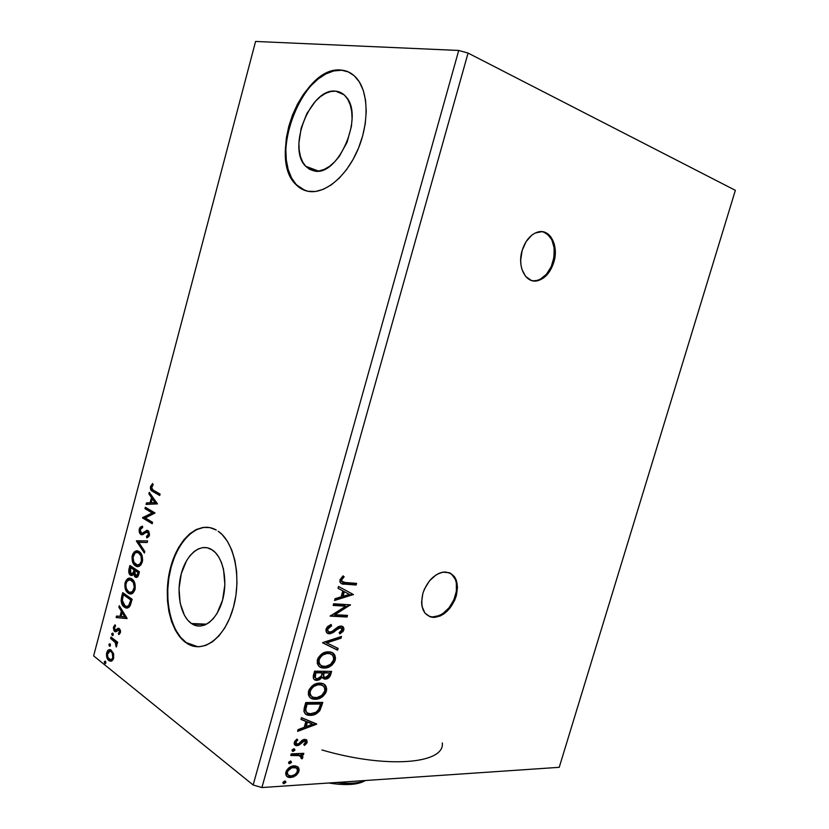<?xml version="1.0" encoding="UTF-8"?>
<svg xmlns="http://www.w3.org/2000/svg" width="829" height="829" viewBox="0 0 829 829"><rect width="100%" height="100%" fill="white"/><g stroke="black" fill="none" stroke-linecap="round" stroke-linejoin="round"><path stroke-width="1.24" d="M533.565 280.803L537.037 280.451C544.373 278.192 549.668 272.057 552.922 262.047L553.813 262.233C550.56 272.244 545.254 278.389 537.917 280.658C526.114 284.181 516.902 267.176 522.135 250.503L520.685 260.254L520.975 264.979L521.928 269.363L525.638 276.43L531.223 280.389L534.446 281L537.803 280.679L544.384 277.321L549.99 270.855L553.813 262.233L554.86 257.498L555.285 252.731L554.186 243.736L550.653 236.597L545.181 232.41L541.959 231.664L535.171 233.032L531.855 235.104L526.073 241.653L522.135 250.503C525.317 240.648 530.477 234.514 537.627 232.099C549.969 228.11 559.109 245.736 553.813 262.233L552.922 262.047C556.321 246.161 552.891 236.058 542.643 231.737L542.653 231.737M429.225 616.351L433.039 616.994C443.277 615.781 450.748 608.641 455.432 595.564L456.23 595.978C451.536 609.056 444.075 616.196 433.826 617.418C423.526 615.906 419.868 607.926 422.831 593.481L421.588 602.362L422.023 606.434L424.904 613.025L430.013 616.776L433.163 617.398L440.044 616.04L443.505 614.134L449.846 608.227L454.644 600.32L456.23 595.978L457.504 587.295L456.095 579.699L454.437 576.673L449.484 572.746L442.987 572.145L439.463 573.16L435.93 575.005L429.412 580.932L424.458 589.025L422.831 593.481C427.463 580.559 434.779 573.388 444.8 571.958C455.515 573.326 459.328 581.336 456.23 595.978L455.432 595.564C458.136 584.766 456.271 577.212 449.846 572.901M335.724 91.169L344.097 94.817L335.724 91.169L340.336 92.361L344.387 95.086L347.714 99.231L350.17 104.661L351.651 111.159L352.076 118.474L351.434 126.309L347.092 142.225L339.33 156.329L334.553 161.987L329.434 166.401L324.191 169.417L319.01 170.929L314.108 170.909L305.714 166.277C286.637 148.526 310.585 87.397 335.724 91.169C339.652 91.532 343.009 93.325 345.797 96.558C364.75 115.78 337.911 177.489 314.108 170.909L309.663 169.375L305.828 166.401L302.751 162.121L300.523 156.691L299.228 150.339L298.896 143.293L301.145 128.143L306.937 113.407L315.476 101.211L320.419 96.651L325.569 93.366L330.73 91.511L335.724 91.169M191.458 623.522C180.556 616.113 175.997 592.973 181.271 573.709C186.38 554.332 200.328 542.767 211.519 549.472L215.426 552.622L218.825 557.119L221.561 562.798L223.54 569.45L224.877 584.59L222.566 600.113L216.991 613.491L213.24 618.693L209.053 622.61L204.608 625.107L200.079 626.092L195.634 625.553L191.458 623.522L187.686 620.102L184.484 615.439L180.152 603.16L179.043 588.549L181.271 573.709L186.525 560.756L190.059 555.596L194.059 551.586L198.359 548.871L202.815 547.586L207.26 547.782L212.328 549.99C223.094 557.015 228.048 580.373 222.566 600.103C217.229 619.926 203.012 630.776 192.255 624.04L206.618 624.175L191.458 623.522M208.307 527.348L208.328 527.358C191.572 525.741 174.712 546.746 169.52 574.238C164.204 601.688 171.261 631.916 186.276 642.61L185.789 642.599C169.365 630.952 162.764 596.113 170.639 567.181C178.276 538.114 199.147 520.239 216.286 530.032L209.789 527.586L203.032 527.42L196.297 529.493L189.81 533.7L183.81 539.834L178.494 547.668L174.059 556.891L170.639 567.181L168.349 578.176L167.282 589.492L167.458 600.735L168.888 611.512L171.53 621.439L175.323 630.144L180.121 637.294L185.789 642.599L192.11 645.812L198.856 646.775L205.779 645.408L212.597 641.708L219.032 635.791L224.804 627.874L229.674 618.258L233.426 607.346L235.892 595.574L236.97 583.471L236.617 571.523L234.845 560.238L231.768 550.093L227.519 541.472L222.276 534.705L218.172 531.213C234.286 541.99 241.778 577.378 233.426 607.336C225.281 637.439 203.799 653.687 187.644 643.801L186.276 642.61L197.965 646.786M348.46 71.957L340.916 70.061C347.175 70.517 352.512 73.346 356.926 78.568C368.843 92.651 369.174 124.226 357.34 150.857C345.6 177.561 324.17 194.514 308.067 191.302L315.486 191.478L323.351 189.302L331.372 184.826L339.216 178.183L346.574 169.593L353.113 159.386L358.563 147.987L362.677 135.842L365.278 123.49L366.242 111.438L365.548 100.216L363.237 90.278L359.403 82.019L354.252 75.771L348.004 71.75L340.916 70.061L333.299 70.734L325.455 73.698L317.673 78.776L310.233 85.77L303.414 94.371L297.424 104.267L292.492 115.076L288.761 126.443L286.368 137.946L285.373 149.21L285.839 159.821L287.746 169.427L291.041 177.665L295.632 184.225L301.373 188.836L308.067 191.302C303.435 190.401 299.393 188.152 295.953 184.566C266.907 158.07 302.212 65.47 340.916 70.061L341.382 70.268C302.668 65.667 267.373 158.235 296.419 184.732L305.041 190.504M261.902 787.55L468.064 53.077L735.364 190.328L559.223 767.322L261.902 787.55L559.223 767.322L735.364 190.328L468.064 53.077L261.902 787.55L253.135 784.98L93.636 655.874L255.581 41.45L458.727 50.455L253.135 784.98L261.902 787.55M353.423 594.528L338.512 586.476L338.004 588.269L342.823 590.87L341.133 596.859L335.061 598.693L334.553 600.486L353.423 594.528L338.512 586.476L338.004 588.269L342.823 590.87L341.133 596.859L335.061 598.693L334.553 600.486L353.423 594.528M326.035 629.097L326.657 632.517L330.201 633.75L333.517 632.34L338.719 628.164L341.279 627.822L342.139 629.646L339.134 632.62L339.807 633.926L343.144 631.346L343.942 629.014L342.242 626.32L339.569 626.185L332.149 631.429L329.3 632.071L327.88 630.848L327.818 629.056L329.455 626.983L331.61 625.854L331.123 624.475L327.465 626.683L326.035 629.097C325.724 632.081 326.844 633.646 329.393 633.781L340.564 627.667L342.076 629.885L339.134 632.62L339.807 633.926L343.786 629.978C344.076 627.429 343.123 626.123 340.947 626.04L338.149 626.755L331.693 631.688L329.869 632.154C328.243 632.04 327.559 631.014 327.818 629.056L331.61 625.854L331.123 624.475L326.035 629.097M328.585 651.832L322.201 653.646L318.118 657.905L317.238 663.397L318.761 666.019L321.165 667.552L324.854 668.029L328.875 667.065L332.014 665.055L334.522 661.905L335.548 658.174L334.771 655.034L332.584 652.889L328.585 651.832C323.766 651.635 320.025 654.288 317.372 659.78C316.916 665.169 319.041 667.915 323.745 668.029L324.077 668.05C328.926 668.215 332.657 665.542 335.258 660.039C335.652 654.599 333.434 651.863 328.585 651.832M319.725 683.137L313.321 685.075L309.238 689.376L308.367 694.816L309.901 697.376L312.315 698.837L316.025 699.23L320.056 698.184L323.196 696.122L325.714 692.961L326.73 689.241L325.942 686.153L323.735 684.091L319.725 683.137C314.885 683.044 311.144 685.749 308.492 691.241C307.994 696.298 309.932 698.961 314.295 699.23L315.238 699.261C320.118 699.313 323.849 696.588 326.45 691.085C326.885 685.977 324.854 683.334 320.357 683.158L319.725 683.137M316.688 723.955L301.476 717.655L300.979 719.417L305.901 721.448L304.233 727.313L298.098 729.613L297.601 731.365L316.616 724.225L301.476 717.655L300.979 719.417L305.901 721.448L304.233 727.313L298.098 729.613L297.601 731.365L316.688 723.955M293.901 748.753L292.191 749.851L292.668 751.364L294.844 750.328L294.15 748.763L292.077 750.152L293.145 751.426L294.969 750.027L293.901 748.753M290.43 761.043L288.72 762.152L289.197 763.664L291.383 762.607L290.678 761.053L288.606 762.452L289.673 763.716L291.497 762.307L290.43 761.043M284.782 781.032L283.072 782.161L283.549 783.654L285.736 782.576L285.642 781.301L284.782 781.032L282.948 782.462L283.684 783.685L285.86 782.275L284.782 781.032M287.891 776.763L290.627 776.897L293.715 775.903L296.492 773.778L297.994 771.395L298.43 769.478L297.694 766.794L295.217 765.861L291.746 766.297L288.461 768.182L286.409 770.721L285.653 773.405L286.865 776.369L289.663 777.519L293.207 777.022L296.212 775.291L298.45 772.597L299.165 770.037L298.689 767.913L297.352 766.587L298.948 771.312L298.088 767.146L294.067 765.841C290.492 765.996 287.767 768.079 285.891 772.068C285.425 775.312 286.554 777.115 289.28 777.467L295.673 775.706L298.948 771.312L298.212 770.752L294.937 775.146L295.673 775.706L294.937 775.146L290.026 776.96L290.761 777.529L286.751 776.265M291.238 753.882L290.792 755.488L300.326 755.665L301.331 756.649L300.927 758.193L302.046 758.887L302.886 756.722L301.538 754.991L303.383 754.898L303.828 753.312L291.238 753.882L290.792 755.488L299.3 755.343L302.046 758.887L302.813 757.654L301.538 754.991L303.383 754.898L303.828 753.312L291.238 753.882M307.176 742.266L306.74 739.996L304.264 739.395L302.077 740.328L298.647 743.686L296.658 744.027L295.849 742.235L297.808 739.976L296.896 739.095L294.658 741.458L294.16 743.934L295.735 745.572L297.984 745.551L304.378 740.95L305.673 742.079L303.725 744.525L304.533 745.416L306.74 743.219L307.176 742.266L306.429 741.727L303.942 744.753L306.429 741.727L307.176 742.266L304.761 739.354L302.689 739.934L298.647 743.686L296.979 744.1L295.849 742.235L297.808 739.976L296.896 739.095L294.243 742.473L296.264 745.696L299.041 745.116L304.378 740.95L305.621 742.421L303.725 744.525L304.533 745.416L307.176 742.266M304.357 707.448L303.932 711.469L305.704 714.121L308.989 715.282L313.88 714.826L316.616 713.614L319.673 710.826L322.802 702.401L305.735 702.557L304.357 707.448C303.321 712.474 304.937 715.085 309.186 715.303L310.46 715.344C313.901 715.51 317.041 713.893 319.901 710.505L322.802 702.401L305.735 702.557L304.357 707.448M314.595 671.169L313.362 678.257L314.481 679.728L316.875 680.422L319.725 679.635L322.17 677.138L324.232 679.013L327.776 678.505L329.994 676.34L331.6 671.397L314.595 671.169L313.403 675.397C312.875 678.536 313.922 680.205 316.523 680.412L322.17 677.138L325.217 679.127C327.89 679.117 329.735 677.521 330.761 674.35L331.6 671.397L314.595 671.169M322.657 642.62L337.621 650.185L338.118 648.423L326.75 642.889L341.02 638.216L341.517 636.454L322.657 642.62L337.621 650.185L338.118 648.423L326.75 642.889L341.02 638.216L341.517 636.454L322.657 642.62M333.165 605.429L345.755 606.196L330.139 616.113L347.04 617.014L347.496 615.387L334.937 614.714L350.491 604.828L333.631 603.781L333.165 605.429L345.755 606.196L330.139 616.113L347.04 617.014L347.496 615.387L334.937 614.714L350.491 604.828L333.631 603.781L333.165 605.429M345.434 582.518L341.88 581.357L341.807 579.595L344.139 576.808L343.071 575.854L339.963 579.761L339.952 582.02L341.165 583.429L356.118 585.015L356.584 583.388L345.434 582.518C343.227 582.849 341.983 581.968 341.714 579.875L344.139 576.808L343.071 575.854L339.963 579.761C339.931 583.098 341.548 584.559 344.802 584.144L356.118 585.015L356.584 583.388L345.434 582.518M113.5 653.542L110.868 649.915L108.889 649.781L107.615 650.724L106.433 655.19L107.677 659.293L110.806 661.241L112.454 660.444L113.449 658.744L113.5 653.542L110.982 649.977C109.241 648.962 107.811 649.874 106.703 652.713C106.195 656.444 106.889 659.045 108.775 660.526L111.511 661.076L113.614 658.195L113.5 653.542M110.982 637.055L110.62 638.444L115.511 642.755L116.298 647.045L116.92 645.252L116.34 642.869L117.335 643.636L117.708 642.237L110.982 637.055L110.62 638.444L115.117 642.185L116.298 647.045L116.34 642.869L117.335 643.636L117.708 642.237L110.982 637.055M120.412 632.6L120.35 630.123L119.055 628.413L117.811 628.382L115.708 630.216L114.796 629.885L114.309 627.729L115.563 626.154L115.158 624.89L114.661 625.149L113.355 627.771L114.019 630.807L115.811 631.812L118.993 630.019L119.604 631.739L118.36 633.315L118.723 634.579L120.412 632.6L119.335 628.589L118.174 628.258L115.117 630.154L114.443 627.107L113.49 627.076L114.651 631.48L115.811 631.812L118.879 629.947L119.552 632.061L118.36 633.315L118.723 634.579L120.412 632.6M121.625 596.849L121.107 601.035L122.433 605.077L125.656 607.833L128.557 607.584L130.36 605.253L132.143 599.253L122.744 592.621L121.625 596.849L122.578 596.911L123.562 593.201L122.578 596.911L121.625 596.849C120.682 601.937 121.573 605.346 124.309 607.087L124.847 607.439C126.568 608.641 128.257 608.217 129.894 606.175L132.143 599.253L122.744 592.621L121.625 596.849M129.925 565.471L128.702 571.585L130.485 575.253L132.122 575.533L133.666 573.989L134.692 576.601L136.723 577.419L138.142 576.114L139.427 571.823L129.925 565.471L128.961 569.129C128.433 572.134 128.941 574.176 130.485 575.253L133.666 573.989L135.314 577.139C136.795 578.031 137.935 577.129 138.733 574.435L139.427 571.823L129.925 565.471M136.464 540.798L144.401 553.057L144.816 551.513L138.723 542.363L147.21 542.477L147.624 540.922L136.391 541.026L144.401 553.057L144.816 551.513L138.723 542.363L147.21 542.477L147.624 540.922L136.464 540.798M144.961 508.674L152.163 512.933L142.515 517.907L152.194 523.741L152.567 522.311L145.334 517.949L155.044 512.975L145.334 507.255L144.961 508.674L145.904 508.788L146.184 507.752L145.904 508.788L144.961 508.674L152.163 512.933L142.598 517.586L152.194 523.741L152.567 522.311L145.334 517.949L155.044 512.975L145.334 507.255L144.961 508.674M153.541 490.353L151.489 488.001L153.168 484.675L152.609 483.535L150.567 486.416L151.013 490.136L159.696 495.483L160.08 494.043L152.65 489.804L151.562 486.955L153.168 484.675L152.609 483.535L150.567 486.416C150.194 488.903 150.702 490.478 152.08 491.12L159.696 495.483L160.08 494.043L153.541 490.353M157.469 503.877L149.282 492.322L148.878 493.866L151.479 497.555L150.09 502.768L146.495 502.861L146.08 504.415L157.469 503.877L149.282 492.322L148.878 493.866L151.479 497.555L150.09 502.768L146.495 502.861L146.08 504.415L157.469 503.877M142.256 533.192L143.262 533.275L141.241 533.068L140.308 529.482L142.661 527.576L142.484 526.125L139.303 528.985L140.018 533.679L141.313 534.695L142.795 534.622L146.381 532.063L147.676 532.073L148.495 534.27L146.505 536.425L146.806 537.907L148.93 536.456L149.552 534.56L148.743 531.285L147.199 530.332L142.578 533.078L140.961 532.84L140.236 529.772L140.754 528.55L142.661 527.576L142.484 526.125L140.277 527.12L139.303 528.985L140.256 529.078L142.526 526.425M139.117 551.596L136.36 550.922L134.464 551.782L132.837 553.927L131.977 557.181L133.148 563.223L134.982 565.492L137.22 566.549L139.158 566.28L141.013 564.798L142.64 560.197L141.977 555.389L139.117 551.596C136.422 549.803 134.143 551.098 132.288 555.482C131.645 560.642 132.681 564.083 135.407 565.803C138.122 567.71 140.433 566.425 142.339 561.927C142.94 556.705 141.873 553.264 139.117 551.596M131.863 578.963L130.08 578.217L127.718 578.715L124.992 583.077L125.386 589.181L128.599 593.377L130.92 593.947L132.837 593.149L135.148 588.994L134.692 582.849L131.593 578.797C129.003 577.171 126.837 578.466 125.096 582.663C124.454 587.823 125.469 591.305 128.163 593.108L128.578 593.367C131.158 594.963 133.314 593.647 135.044 589.419C135.645 584.196 134.588 580.714 131.863 578.963M127.075 618.341L119.293 605.688L118.889 607.201L121.366 611.242L120.008 616.351L116.547 616.04L116.143 617.553L127.013 618.579L119.293 605.688L118.889 607.201L121.366 611.242L120.008 616.351L116.547 616.04L116.143 617.553L127.075 618.341M112.796 633.149L111.677 633.998L112.464 635.605L113.231 633.812L112.682 633.076L111.728 633.719L112.298 635.542L113.252 634.89L112.796 633.149M109.977 643.812L108.858 644.651L109.646 646.268L110.402 644.485L109.853 643.739L108.91 644.382L109.49 646.216L110.423 645.563L109.977 643.812M105.376 661.169L104.267 661.988L105.045 663.625L105.801 661.853L105.242 661.076L104.319 661.718L104.92 663.573L105.832 662.931L105.376 661.169M255.581 41.45L458.727 50.455L468.064 53.077L458.727 50.455L253.135 784.98L93.636 655.874L255.581 41.45M321.89 749.965C387.703 769.188 445.111 763.602 442.303 742.898M341.382 70.268L333.766 70.942L325.921 73.895L318.129 78.983L310.699 85.967L303.87 94.568L297.891 104.454L292.958 115.272L289.228 126.619L286.824 138.132L285.839 149.386L286.306 159.997L288.212 169.593L291.507 177.831L296.098 184.39L301.839 189.002M203.519 527.472L196.774 529.544L190.287 533.741L184.287 539.886L178.981 547.71L174.546 556.933L171.126 567.223L168.836 578.207L167.769 589.523L167.945 600.756L169.375 611.533L172.028 621.46L175.81 630.164L180.618 637.314L186.276 642.61L192.597 645.832M152.08 491.12L159.79 495.11L153.033 491.234C151.655 490.592 151.147 489.027 151.51 486.54L150.567 486.416L151.51 486.54L152.919 484.177L151.324 487.597L152.588 490.903M147.075 504.384L147.448 502.975L146.495 502.861L151.044 502.882L150.09 502.768L151.044 502.882L152.422 497.669L151.479 497.555L152.422 497.669L149.821 493.991L148.878 493.866L149.821 493.991L149.997 493.328L152.422 497.669L151.044 502.882L147.448 502.975L147.075 504.384M156.018 502.737L153.261 498.851L152.308 498.737L153.261 498.851L156.018 502.737L151.251 502.737L156.018 502.737L151.251 502.737L152.308 498.737L155.064 502.623L156.018 502.737M152.298 523.337L142.515 517.907L153.116 513.037L145.904 508.788L153.116 513.037L143.469 518.011L152.298 523.337M144.464 531.772L142.308 533.182L143.262 533.275L145.417 531.876L144.464 531.772L147.293 530.539L144.464 531.772M147.458 536.518L149.365 534.798L148.412 534.705L146.505 536.425L147.458 536.518L147.676 537.575L147.458 536.518L146.505 536.425L146.806 537.907L149.396 535.337L148.008 530.622L146.339 530.446L147.666 530.446L146.205 531.223M141.956 526.664L140.505 528.342L140.049 530.892L141.811 534.57C140.381 533.648 139.863 531.814 140.256 529.078L139.303 528.985C138.909 531.721 139.427 533.555 140.857 534.477L142.215 534.767L140.857 534.477L147.676 532.073L148.412 534.705L149.365 534.798L148.629 532.166L147.614 532.042M147.904 531.98L148.629 532.166M148.837 532.332L149.469 533.928L149.013 535.586M148.515 536.052L147.717 536.425M144.888 532.311L144.35 532.705M144.66 552.093L137.345 541.119L136.391 541.026L137.407 540.881L144.66 552.093M137.946 566.58L136.36 565.875C133.635 564.155 132.599 560.715 133.241 555.554L132.288 555.482L133.241 555.554C134.288 552.508 135.759 550.974 137.676 550.964M136.578 551.202L135.428 551.865M134.65 552.622L133.054 556.404L133.137 560.591L134.764 564.362L137.251 566.352M138.256 552.539L141.541 555.15L142.557 559.326L141.21 563.658L138.184 565.057M137.904 564.995C139.718 565.502 141.179 564.311 142.298 561.42L141.334 561.347C139.842 564.808 138.039 565.844 135.915 564.466L135.78 564.383C133.573 563.015 132.733 560.238 133.272 556.062C134.764 552.58 136.588 551.565 138.744 553.016L137.645 552.518M138.744 553.016C140.951 554.363 141.821 557.129 141.334 561.347L142.298 561.42C142.775 557.212 141.914 554.446 139.697 553.098L138.744 553.016L141.044 556.072L141.417 561.005L139.686 564.186L137.231 564.974L133.956 562.321L133.023 557.44L135.023 553.13L136.547 552.456L138.744 553.016M136.712 577.43L135.231 577.088L136.194 577.15L134.661 574.352L136.712 577.43M134.578 574.062L133.666 573.989L134.578 574.062M131.946 575.585L131.438 575.326C129.894 574.248 129.386 572.207 129.915 569.202L128.961 569.129L129.915 569.202L130.754 566.031L129.707 572.134L130.547 574.424L131.946 575.585M131.987 574.01L134.091 572.839L133.137 572.766L134.091 572.839L134.795 570.663L133.842 570.59L134.795 570.663L134.992 569.948L134.029 569.875L133.137 572.766L130.858 573.844L130.516 567.523L134.992 569.948L134.205 572.59M134.091 572.839L132.091 574.062M136.681 575.803L138.63 574.124L137.676 574.051L138.63 574.124L139.023 572.652L138.06 572.58L137.676 574.051L135.593 575.658L134.816 571.254L135.003 570.528L135.966 570.601L139.023 572.652L138.028 575.533L136.837 575.886M135.003 570.528L139.023 572.652L135.003 570.528L138.06 572.58L136.785 575.74L135.593 575.658L134.702 574.456L135.003 570.528M130.516 567.523L134.992 569.948L130.516 567.523L134.029 569.875L133.023 572.984L131.738 574.072L130.516 573.544L129.801 572L130.516 567.523M130.837 593.947L129.127 593.16C126.433 591.367 125.407 587.885 126.049 582.725L125.096 582.663L126.049 582.725C127.044 579.792 128.454 578.3 130.288 578.259M129.365 578.455L128.215 579.088M127.448 579.823L125.863 583.564L125.946 587.771L127.552 591.605L129.998 593.668M131.023 579.834L130.288 579.813M130.775 592.362C132.526 592.828 133.935 591.657 135.003 588.859L134.049 588.808C132.619 592.155 130.878 593.181 128.816 591.875L128.536 591.699C126.36 590.258 125.531 587.46 126.07 583.274C127.459 579.958 129.189 578.932 131.241 580.227L132.785 580.704L134.277 582.549L135.272 586.766L133.935 591.077L130.93 592.393M132.443 580.445L131.49 580.383C133.676 581.782 134.536 584.59 134.049 588.808L135.003 588.859C135.49 584.663 134.64 581.854 132.443 580.445L131.241 580.227M127.22 608.051L125.272 607.139C122.537 605.398 121.635 601.989 122.578 596.911L122.06 601.087L122.796 603.989L124.868 606.828L127.22 608.051M127.086 606.434L130.163 604.838L129.2 604.787L130.163 604.838L131.5 600.963L130.547 600.911L131.5 600.963L131.749 600.041L130.785 599.978L129.2 604.787C127.884 606.569 126.516 606.963 125.096 605.958L122.174 600.123L123.324 594.694L131.749 600.041L124.288 594.756L131.749 600.041L129.531 605.698M129.096 606.072L127.324 606.476M127.024 618.527L116.143 617.553L117.107 617.595L117.5 616.123L117.107 617.595L127.024 618.527M120.961 616.403L120.008 616.351L120.961 616.403L122.319 611.284L121.366 611.242L122.319 611.284L119.842 607.253L118.889 607.201L119.967 606.787L122.319 611.284L120.961 616.403M125.739 616.838L123.117 612.579L122.153 612.538L123.117 612.579L125.739 616.838L121.117 616.455L122.153 612.538L124.775 616.797L125.739 616.838M119.521 634.061L118.36 633.315L120.516 632.092L119.552 632.061L120.516 632.092L119.521 634.061M120.112 630.195L120.557 631.221L119.252 629.926M115.2 631.138L115.998 631.75L114.651 631.48L115.604 631.511L114.298 628.724L114.982 630.838M115.158 624.89L113.49 627.076L114.443 627.107L115.335 625.439L114.361 627.532L115.563 626.154L115.158 624.89M116.184 630.237L117.759 629.284L116.796 629.252L118.93 628.351L117.759 629.284M118.702 628.278L118.174 628.258L118.702 628.278M119.438 629.895L118.879 629.947M112.889 635.491L112.184 635.47L112.889 635.491M113.013 635.377L112.692 633.76L111.728 633.719L112.931 633.263L113.013 635.377M117.5 643.045L116.34 642.869L117.5 643.045M116.723 645.843L115.759 645.822L116.879 645.615M116.92 645.314L116.039 645.294L116.92 645.314M115.532 641.625L116.526 642.869L115.117 642.185L116.081 642.206L113.822 640.216L110.62 638.444L111.583 638.475L111.791 637.677L111.583 638.475L114.671 640.879M110.081 646.154L109.366 646.133L110.081 646.154M110.195 646.04L109.874 644.402L108.91 644.382L110.102 643.926L110.195 646.04M111.034 661.21L108.775 660.526L109.739 660.537L107.563 656.547L108.64 659.314L110.392 660.972M108.848 650.433L107.542 653.293L107.666 652.734L106.703 652.713L107.666 652.734L110.257 649.687M109.853 649.801L109.314 650.06M110.216 651.231L112.599 652.226M112.91 652.63L113.791 654.755L111.635 651.439C110.361 650.682 109.314 651.325 108.485 653.376M111.013 659.646L113.78 657.47L112.557 659.397L111.045 659.656M112.796 657.532C111.936 659.542 110.879 660.185 109.604 659.438L109.138 659.128C107.718 658.06 107.179 656.133 107.521 653.356C108.35 651.304 109.397 650.661 110.671 651.418L111.107 651.708C112.547 652.765 113.107 654.713 112.796 657.532L113.76 657.552L112.796 657.532L112.07 658.982L110.589 659.697L107.967 657.615L107.418 653.801L109.179 651.231L110.879 651.542L112.236 653.086L112.796 657.532M105.511 663.49L104.765 663.48L105.511 663.49M105.615 663.387L105.283 661.729L104.319 661.718L105.501 661.283L105.615 663.387M151.251 502.737L152.308 498.737L155.064 502.623L151.251 502.737M128.536 591.699L126.288 588.549L125.821 584.652L127.106 581.077L130.07 579.772L133.314 582.486L134.288 587.409L132.412 591.605L129.977 592.331L128.536 591.699M130.785 599.978L128.702 605.502L126.951 606.455L124.692 605.688L122.236 601.398L123.324 594.694L130.785 599.978M121.117 616.455L122.153 612.538L124.775 616.797L121.117 616.455M285.124 781.053L285.86 782.275L285.124 781.706L283.3 783.125L284.026 783.695L282.958 783.115L284.347 782.731L285.145 781.136M287.114 774.162L286.606 771.913M286.886 770.908L288.513 768.68L291.134 767.208L293.694 766.887L295.818 767.706M296.026 767.892L292.865 766.877C290.223 766.96 288.171 768.473 286.72 771.416L287.445 771.975C288.906 769.032 290.958 767.519 293.611 767.436L294.73 767.478C296.772 767.716 297.663 769.022 297.414 771.395C295.922 774.317 293.86 775.83 291.207 775.934L290.067 775.892C288.026 775.675 287.155 774.369 287.445 771.975L286.72 771.416L287.974 774.877M290.751 761.063L291.497 762.307L290.761 761.747L288.938 763.157L289.673 763.716L288.616 763.136L289.984 762.773L290.782 761.177M302.927 753.354L302.637 754.359L303.383 754.898L300.803 754.442L301.538 754.991L300.803 754.442L302.637 754.359L302.927 753.354M301.87 755.426L302.813 757.654L302.077 757.105L301.31 758.338L302.046 758.887L300.979 758.131L301.943 757.437L302.088 755.924M300.616 756.918L298.554 754.794L299.3 755.343L298.264 754.742L290.958 754.898L295.88 754.691M296.461 754.67L297.01 754.68M297.528 754.691L299.694 755.167M294.212 748.763L294.969 750.027L294.222 749.478L292.409 750.877L293.145 751.426L292.098 750.856L293.456 750.504L294.254 748.908M304.709 740.846L302.388 740.825L303.124 741.375L302.388 740.825L300.637 742.473L301.383 743.022L300.637 742.473L298.305 744.566L299.041 745.116L298.305 744.566L296.202 745.167L296.948 745.717L294.678 744.908M295.912 743.478L295.062 741.903L296.792 739.167L297.808 739.976L297.062 739.437L295.114 741.686L295.994 743.509M306.088 739.551L306.429 741.727L306.202 739.696M294.989 745.033L298.305 744.566L303.331 740.442M303.632 740.401L304.616 740.753M315.88 723.624L316.616 724.225L315.859 723.696L297.86 730.453L315.88 723.624M305.145 720.919L301.031 719.22L305.145 720.919M311.808 723.655L306.709 721.562L305.445 726.049L306.191 726.577L305.445 726.049L306.709 721.562L312.564 724.183L306.191 726.577L307.466 722.09L311.808 723.655M321.901 702.412L321.155 705.033L321.911 705.552L321.155 705.033L319.144 709.987L319.901 710.505L319.144 709.987C316.284 713.375 313.144 714.992 309.714 714.826L305.383 713.862L310.315 714.795L315.87 713.095L319.331 709.697L321.901 702.412M306.492 712.308L305.093 710.184M305.808 705.375L306.554 705.904L307.051 704.163L306.295 703.645L319.859 703.5L306.295 703.645L305.808 705.375L305.02 709.697L305.777 710.215L306.295 703.645L320.616 704.018L318.543 709.676C316.274 712.536 313.735 713.883 310.927 713.738L309.87 713.707C307.642 713.634 306.284 712.474 305.777 710.215L305.02 709.697L305.507 706.474M320.616 704.018L319.859 703.5L320.616 704.018L318.699 709.406L315.932 712.298L310.471 713.738L307.59 713.054L306.367 711.956L305.766 709.697L307.051 704.163L320.616 704.018M305.02 709.697L306.906 712.567M323.807 684.132L323.807 684.132C325.662 685.459 326.294 687.614 325.683 690.588L326.45 691.085L325.683 690.588C323.092 696.08 319.362 698.806 314.481 698.743L310.678 697.966M318.906 697.842L322.44 695.614L325.372 691.531L325.88 687.542L324.274 684.536M311.559 698.329L317.673 698.287M311.642 696.391L311.642 696.391C309.694 695.396 308.989 693.49 309.518 690.671L311.03 687.821L313.403 685.77L318.512 684.246C314.657 684.163 311.652 686.308 309.518 690.671L310.274 691.179L309.518 690.671L309.3 692.889M310.233 695.22L309.424 693.552M322.367 685.396L319.041 684.267L321.89 685.086M324.699 691.168C322.564 695.531 319.569 697.697 315.704 697.645L314.906 697.614C311.393 697.417 309.849 695.272 310.274 691.179C312.409 686.816 315.414 684.671 319.269 684.754L319.797 684.764C323.414 684.909 325.041 687.044 324.699 691.168L321.714 695.448L316.958 697.562L313.341 697.313L311.372 696.153L310.056 693.407L310.388 690.806L311.787 688.329L314.16 686.277L318.025 684.827L321.061 684.951L323.559 686.267L324.75 688.329L324.699 691.168M319.797 684.764L318.512 684.246M329.227 675.853L330.698 671.386L330.004 673.853L330.761 674.35L330.004 673.853C328.968 677.024 327.123 678.619 324.46 678.63L322.895 678.319L326.149 678.371L328.989 676.257M321.403 676.64L322.17 677.138L321.403 676.64L316.108 679.915L316.875 680.422L314.253 679.531L318.346 679.448L321.403 676.64M315.58 678.122L314.616 674.184L315.144 672.319L321.497 672.402L322.263 672.899L321.103 676.288L317.206 678.796C315.238 678.557 314.626 677.189 315.372 674.682L314.616 674.184L315.372 674.682L315.901 672.816L315.144 672.319L314.336 675.386M314.492 677.179L314.284 675.78M323.611 676.713L322.813 673.998M323.009 673.252L323.766 673.739L324.004 672.92L323.237 672.423L323.009 673.252L323.237 672.423L329.424 672.982L328.947 674.651L325.465 677.511C323.642 677.314 323.082 676.06 323.766 673.739L323.009 673.252L323.911 676.847M324.004 672.92L329.424 672.982L323.237 672.423L329.424 672.982L328.056 676.454L325.642 677.521L323.673 676.537L324.004 672.92M315.901 672.816L322.263 672.899L315.144 672.319L322.263 672.899L321.103 676.288L319.393 678.174L316.958 678.775L315.258 677.676L315.901 672.816M332.356 652.765C334.398 654.133 335.113 656.392 334.491 659.552L335.258 660.039L334.491 659.552C331.89 665.055 328.17 667.718 323.31 667.552L319.517 666.682M327.724 666.744L331.248 664.568L334.346 660.029L334.584 655.998L332.491 652.858M320.398 667.065L326.481 667.158M318.16 661.521L318.377 659.273C317.849 662.236 318.616 664.216 320.688 665.221L320.17 664.91M319.082 663.894L318.284 662.184M318.377 659.273L319.901 656.433L322.263 654.402L327.362 652.983C323.517 652.806 320.522 654.91 318.377 659.273L319.144 659.77L318.377 659.273M327.973 653.014L330.719 653.894M333.517 660.071C331.382 664.443 328.388 666.557 324.533 666.433C320.585 666.464 318.792 664.236 319.144 659.77C321.289 655.387 324.284 653.293 328.129 653.459L327.362 652.983L328.129 653.459C332.035 653.48 333.828 655.677 333.517 660.071L330.533 664.34L325.787 666.361L322.18 666.029L320.232 664.817L318.927 662.008L319.269 659.387L320.668 656.91L323.03 654.889L326.885 653.511L329.911 653.708L332.398 655.097L333.579 657.21L333.517 660.071M331.092 654.143L327.362 652.983M340.522 636.776L340.242 637.75L341.02 638.216L340.242 637.75L325.984 642.413L326.75 642.889L325.984 642.413L340.242 637.75L340.522 636.776M337.33 648.04L336.854 649.708L337.621 650.185L322.605 642.796L336.854 649.708L337.33 648.04M328.004 631.387L326.958 629.843L327.165 628.268L330.833 625.387L330.584 624.703L331.61 625.854L330.833 625.387L327.051 628.589L328.336 631.543M342.211 626.299L343.009 629.522L343.786 629.978L343.009 629.522L339.444 633.242L342.367 630.879M341.02 627.729L339.786 627.211L340.564 627.667L339.786 627.211L337.33 628.092L338.108 628.548L337.33 628.092L335.082 630.019L335.859 630.486L335.082 630.019L328.616 633.315L329.393 633.781L327.134 632.993L331.103 632.807L337.631 627.885L339.786 627.211M342.75 630.227L343.165 628.548L342.512 626.6M349.703 604.787L350.398 605.18L349.703 604.787M349.548 604.776L334.16 614.258L334.937 614.714L334.16 614.258L349.548 604.776M346.605 615.346L346.253 616.558L347.04 617.014L330.305 615.709L346.253 616.558L346.605 615.346M344.968 605.75L333.268 605.035L344.968 605.75M352.626 594.103L353.341 594.797L352.553 594.362L334.771 599.74L352.626 594.103M342.045 590.424L338.014 588.258L342.045 590.424M348.574 593.937L343.579 591.253L342.284 595.844L343.061 596.279L342.284 595.844L343.579 591.253L349.351 594.372L343.061 596.279L344.356 591.688L348.574 593.937M355.693 583.315L355.33 584.59L356.118 585.015L340.781 583.181L355.33 584.59L355.693 583.315M341.455 581.347L340.926 579.45L343.351 576.373L342.905 575.989L344.139 576.808L343.351 576.373L341.475 578.383L342.263 578.818L341.475 578.383L340.926 579.45L342.087 581.689M291.207 775.934L288.254 775.136L287.29 772.97L287.86 770.97L291.87 767.768L295.932 767.851L297.435 769.53L297 772.4L294.72 774.732L291.207 775.934M306.191 726.577L307.466 722.09L312.564 724.183L306.191 726.577M343.061 596.279L344.356 591.688L349.351 594.372L343.061 596.279M432.375 616.973L439.246 615.626L442.717 613.719L449.049 607.812L453.846 599.916L456.396 591.181L456.333 582.891L455.297 579.305L451.401 573.927M536.923 280.482L540.27 279.238L546.477 274.233L551.275 266.544L553.969 257.322L554.166 247.902L551.803 239.685L547.223 233.913L544.29 232.244M336.035 782.503C349.082 783.975 358.957 783.301 365.682 780.493C358.957 783.301 349.082 783.975 336.035 782.503M364.159 781.198L356.118 783.788L350.864 784.41L338.408 784.244L328.698 783.011C345.444 785.612 357.454 784.908 364.708 780.887M537.037 280.451L537.917 280.658M433.039 616.994L433.826 617.418M318.398 171.012L305.714 166.277M205.737 624.62L192.255 624.04M135.314 577.139L136.277 577.202M130.536 575.285L131.49 575.347M128.578 593.367L129.542 593.429M124.847 607.439L125.811 607.491M114.92 631.657L115.873 631.688M109.376 660.931L110.34 660.941M110.671 651.418L111.635 651.439M283.684 783.685L282.958 783.115M289.28 777.467L288.544 776.897M294.73 767.478L293.994 766.918M289.373 763.706L288.637 763.146M299.01 755.292L298.264 754.742M292.865 751.416L292.129 750.856M304.657 740.96L303.922 740.421M296.264 745.696L295.528 745.147M309.186 715.303L308.44 714.774M314.295 699.23L313.538 698.712M324.927 679.117L324.16 678.619M316.523 680.412L315.766 679.904M323.745 668.029L322.978 667.542"/></g></svg>
